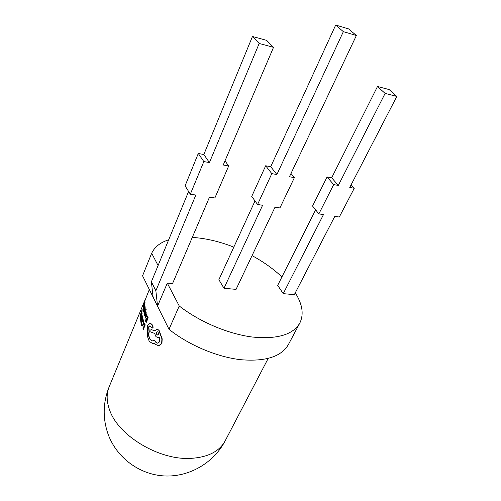 <?xml version="1.0" encoding="UTF-8"?>
<svg xmlns="http://www.w3.org/2000/svg" width="501" height="501" viewBox="0 0 501 501"><rect width="100%" height="100%" fill="white"/><g stroke="black" fill="none" stroke-linecap="round" stroke-linejoin="round"><path stroke-width="0.75" d="M168.674 239.822C160.314 242.459 154.646 246.937 151.678 253.262L142.566 275.807L153.106 297.149L151.377 281.806L155.867 290.749L195.853 195.039L190.324 194.194L185.076 185.865L198.29 153.494L203.832 154.508L252.466 36.485L266.67 40.368L273.527 47.338L223.227 165.011L228.675 165.981L214.885 197.958L209.499 197.131L172.538 283.604L167.29 283.128L179.239 305.992L168.994 329.32C188.814 345.108 216.833 356.95 240.612 359.687C265.373 361.772 281.293 356.743 288.369 344.6L299.798 323.101C304.007 314.371 302.504 304.276 295.277 292.822M179.239 305.992C199.504 321.786 227.993 333.885 252.009 336.991C277.003 339.471 292.928 334.837 299.798 323.101M149.329 289.509L143.173 305.015L144.764 302.353L144.351 302.754L145.246 299.347L144.739 302.015M144.814 301.871L145.04 302.372L143.098 305.478M144.726 305.973L144.645 307.902L144.025 309.393L143.912 308.146L143.699 308.654L143.818 309.9L143.23 311.321L143.104 309.975L142.898 310.482L143.073 312.28L144.914 307.846L144.989 305.992L145.177 307.865L143.681 311.472M143.662 311.49L143.737 311.948L144.971 310.044L144.131 313.92L145.234 309.756L145.703 309.217L145.835 309.687L145.991 308.86L145.378 308.979L143.073 312.28M143.104 309.975L143.436 310.82M143.912 308.146L144.232 308.898M144.751 310.82L143.737 311.948M145.816 308.597L146.298 309.211L145.835 309.687M145.515 309.368L144.445 313.726M144.977 324.88L144.15 322.932L145.234 324.892L143.374 329.32L145.234 324.892M143.317 320.258L143.944 322.863L143.455 324.93L142.121 326.113L143.198 324.911L143.687 322.844L143.317 320.258M143.061 320.239L143.386 322.832L142.992 324.448L142.171 325.406L141.589 323.765L142.297 325.374M142.923 319.331L142.441 317.402L143.18 319.35L141.338 323.759L143.18 319.35M142.441 317.402L142.585 319.375L141.965 320.859L141.651 319.575L141.758 321.36L141.169 322.769L140.837 321.379L141.326 322.393M141.651 319.575L142.121 320.483M141.946 315.023L142.56 316.745L140.468 321.128L142.56 316.745M147.952 317.803L147.094 315.83L148.208 317.822L146.33 322.287L148.208 317.822M147.094 315.83L146.881 316.338L147.519 317.841L146.887 319.344L146.33 318.029L146.11 318.542L146.674 319.857L146.073 321.285L145.472 319.863L146.198 320.991M146.33 318.029L147.012 319.056M141.796 310.545L139.967 316.237L141.871 313.664L141.833 313.163L141.313 314.033L141.796 310.545L141.558 313.62M141.833 313.163L142.134 313.682L139.973 316.72M146.179 313.313L145.321 315.361L145.133 317.502L145.584 318.104L145.81 317.559L145.334 317.095L145.484 315.787L146.123 316.745L146.561 316.244L146.424 314.165M146.48 314.215L147.018 315.361L146.261 316.707M145.634 316.093L145.954 317.559M145.81 317.559L145.584 318.104M146.198 312.831L145.697 313.388L146.198 312.831L146.073 311.948L145.772 311.453L145.152 311.841L144.714 314.785M144.689 314.778L144.47 313.664L144.244 314.208L144.645 315.411L145.014 315.023L145.547 312.261L145.447 314.409L144.683 315.411M144.47 313.664L144.833 314.659M144.726 303.694L144.958 305.341L142.86 309.75L144.958 305.341M150.25 323.226L151.847 324.272L152.937 325.869L153.081 327.648L152.385 328.074M150.037 325.763L148.853 326.928L149.267 331.718C148.478 334.593 148.835 337.186 150.331 339.496L152.06 340.83M154.452 340.16L152.461 340.93L150.068 339.478C148.572 337.173 148.221 334.58 149.01 331.706L148.597 326.909L149.931 325.75L152.241 328.086L152.811 327.635L152.673 325.85L151.59 324.253L149.467 323.251L147.626 325.287L147.313 336.039L149.279 341.4L152.536 343.498L154.233 343.342L154.796 344.049L158.648 345.771L161.654 343.486L161.898 338.814L158.729 330.172L156.963 329.151L154.847 330.929L150.958 329.458L150.832 331.988L154.627 333.441L155.949 336.603L157.834 337.643L159.318 337.129L159.738 341.763L157.583 343.179L155.592 342.12L154.452 340.16L155.867 342.133L157.596 343.16M159.399 337.305L157.834 337.643M150.958 329.458L154.878 330.86M156.963 329.151L159.005 330.184L162.186 338.826L161.942 343.504L158.936 345.784L158.103 345.778M154.289 343.417L153.018 343.536M283.247 293.649L323.464 214.597L318.868 213.889L312.561 206.055L327.065 176.966L331.668 177.805L377.485 86.51L389.108 89.541L396.817 96.417L349.754 187.449L354.276 188.251L339.309 217.027L334.818 216.338L294.331 294.651L283.247 293.649L277.686 285.357L315.592 209.831M223.991 288.275L262.599 205.266L257.564 204.496L271.811 173.628L276.896 174.53L343.348 31.651L356.38 35.508L289.434 176.753L294.388 177.63L279.927 207.928L275.018 207.17L236.059 289.365L223.991 288.275L218.881 279.69L255.003 200.951M151.678 253.262L158.084 265.524M281.913 276.934C273.458 268.956 263.501 261.854 252.053 255.623M233.823 247.118C219.407 241.469 205.56 238.232 192.278 237.418M167.29 283.128L157.546 306.136L153.106 297.149M155.867 290.749L157.546 306.136L168.994 329.32M318.868 213.889L333.672 184.6L338.307 185.42L385.119 93.411L396.817 96.417M327.065 176.966L333.672 184.6M331.668 177.805L338.307 185.42M377.485 86.51L385.119 93.411M351.151 184.75L354.276 188.251M271.811 173.628L265.674 165.775L251.727 196.423L257.564 204.496M265.674 165.775L270.715 166.695L276.896 174.53M270.715 166.695L335.689 25.05L343.348 31.651M335.689 25.05L348.621 28.92L356.38 35.508M291 173.459L294.388 177.63M151.377 281.806L188.601 191.463M190.324 194.194L203.826 161.572L209.424 162.568L259.186 43.474L273.527 47.338M198.29 153.494L203.826 161.572M203.832 154.508L209.424 162.568M252.466 36.485L259.186 43.474M224.993 160.877L228.675 165.981M157.721 335.025L157.12 334.637C156.325 333.297 156.4 332.326 157.339 331.743M156.844 334.624L157.571 335.025C158.66 334.58 158.779 333.616 157.921 332.125L157.22 331.725C156.149 332.163 156.024 333.134 156.844 334.624M140.324 315.561L141.1 314.384L141.075 313.219L140.399 315.567M140.825 314.853L141.088 314.027M145.472 319.863L145.259 320.377L146.073 322.268M146.261 316.031L145.916 315.38L146.298 314.666M145.659 315.361L146.129 316.112L146.367 315.83L146.204 314.59L145.916 315.38M145.29 312.242L145.697 313.388M145.941 312.812L145.76 311.453M142.303 316.732L141.764 314.997L140.95 316.112L140.355 318.198L140.468 321.128M140.781 319.726L140.794 318.21L141.739 315.749M140.537 318.191L140.593 320.164L142.002 316.776L141.645 315.661L141.006 316.569L140.794 318.21M140.837 321.379L141.082 323.74M141.589 323.765L141.539 325.406L142.121 326.113M144.15 322.932L144.551 324.905L142.904 328.825L143.117 329.301M144.695 305.322L144.52 303.662L143.812 304.808L142.86 309.75M143.324 308.153L144.445 304.483M143.255 306.869L143.061 308.791L144.47 305.385L144.351 304.32L143.518 306.888M143.499 304.326L144.344 301.997L143.543 304.332M225.143 440.893C213.658 462.911 189.234 477.184 164.46 475.95C139.691 474.71 116.984 457.995 108.285 434.705C102.561 418.629 102.855 402.666 109.162 386.81C106.337 393.717 106.5 401.495 109.656 410.137C118.205 435.532 158.654 460.093 190.217 458.396C207.627 457.463 219.269 451.626 225.143 440.893L268.16 358.478M109.162 386.81L145.033 299.93"/></g></svg>
